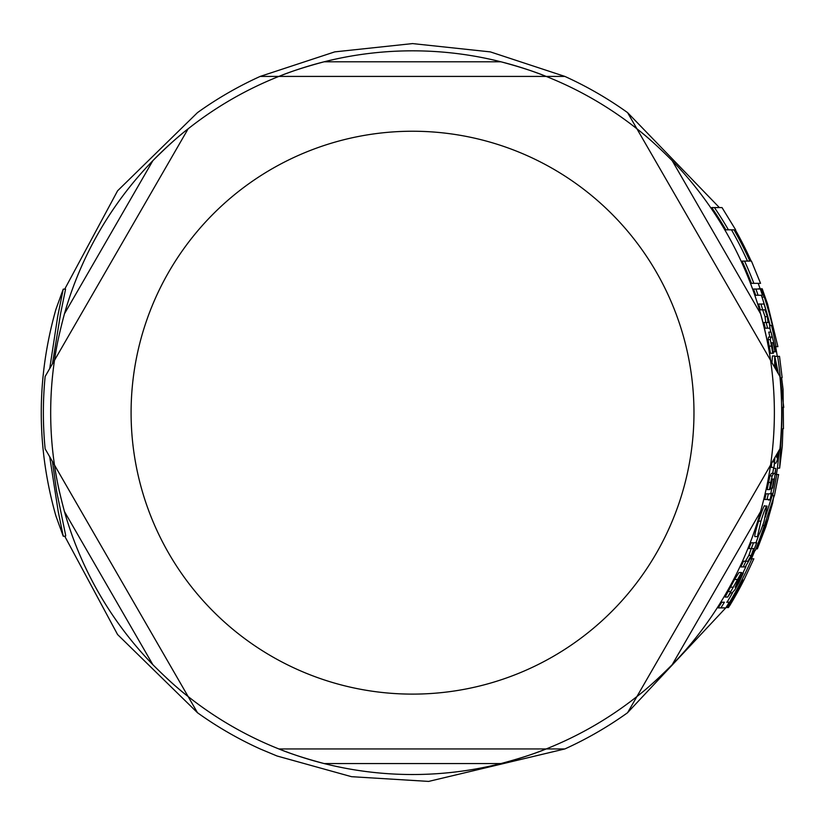 <?xml version="1.0" encoding="UTF-8"?>
<svg xmlns="http://www.w3.org/2000/svg" width="825" height="825" viewBox="0 0 825 825"><rect width="100%" height="100%" fill="white"/><g stroke="black" fill="none" stroke-linecap="round" stroke-linejoin="round"><path stroke-width="1.24" d="M45.148 376.468A369.157 369.157 0 0 0 45.148 448.882L96.453 537.756L45.148 448.882A369.157 369.157 0 0 1 45.148 376.468L54.491 360.288C56.079 348.16 59.4 332.661 64.453 313.799A361.845 361.845 0 0 1 152.852 160.679C166.671 146.86 178.427 136.238 188.141 128.803L54.491 360.288L188.141 128.803A361.845 361.845 0 0 1 278.881 76.416L260.195 76.416L278.881 76.416C290.173 71.723 305.25 66.846 324.122 61.793A361.845 361.845 0 0 1 500.93 61.793C519.802 66.846 534.878 71.723 546.171 76.416L564.857 76.416L546.171 76.416A361.845 361.845 0 0 1 636.921 128.803L627.577 112.623L636.921 128.803C646.625 136.238 658.381 146.86 672.2 160.679A361.845 361.845 0 0 1 760.609 313.799C765.662 332.661 768.982 348.16 770.56 360.288L636.921 128.803L770.56 360.288A361.845 361.845 0 0 1 770.56 465.063L779.903 448.882L770.56 465.063C768.982 477.19 765.662 492.69 760.609 511.562A361.845 361.845 0 0 1 672.2 664.682C658.381 678.49 646.625 689.112 636.921 696.548L770.56 465.063L636.921 696.548A361.845 361.845 0 0 1 546.171 748.945L564.857 748.945L546.171 748.945C534.878 753.627 519.802 758.505 500.93 763.558A361.845 361.845 0 0 1 324.122 763.558C305.25 758.505 290.173 753.627 278.881 748.945L546.171 748.945L278.881 748.945A361.845 361.845 0 0 1 188.141 696.548L197.484 712.728L188.141 696.548C178.427 689.112 166.671 678.49 152.852 664.682A361.845 361.845 0 0 1 64.453 511.562C59.4 492.69 56.079 477.19 54.491 465.063L188.141 696.548L54.491 465.063A361.845 361.845 0 0 1 54.491 360.288M719.379 207.58L627.577 112.623A369.157 369.157 0 0 0 564.857 76.416L490.349 51.892L412.531 43.591L334.733 51.882L260.195 76.416A369.157 369.157 0 0 0 197.484 112.623L117.593 190.792L64.721 289.142M779.903 448.882A369.157 369.157 0 0 0 779.903 376.468L728.599 287.595L779.903 376.468A369.157 369.157 0 0 1 779.903 448.882M64.732 536.209L117.573 634.538L197.484 712.728A369.157 369.157 0 0 0 260.195 748.945L277.025 755.989L351.512 776.686L428.66 781.409L564.857 748.945A369.157 369.157 0 0 0 627.577 712.728L678.882 623.865L627.577 712.728A369.157 369.157 0 0 1 564.857 748.945M197.484 712.728A369.157 369.157 0 0 0 260.195 748.945A369.157 369.157 0 0 1 197.484 712.728M260.195 76.416A369.157 369.157 0 0 0 197.484 112.623M627.577 112.623A369.157 369.157 0 0 0 564.857 76.416M546.171 76.416L278.881 76.416L546.171 76.416A361.845 361.845 0 0 0 500.93 61.793L324.122 61.793A361.845 361.845 0 0 0 280.088 75.931M770.375 466.352A361.845 361.845 0 0 1 767.931 480.676M658.505 678.067A361.845 361.845 0 0 1 649.12 686.462M640.252 693.887A361.845 361.845 0 0 1 636.921 696.548M544.964 749.42A361.845 361.845 0 0 1 500.93 763.558L324.122 763.558A361.845 361.845 0 0 1 278.881 748.945M187.12 695.743A361.845 361.845 0 0 1 166.547 678.067M59.709 492.999A361.845 361.845 0 0 1 54.491 465.063M54.677 358.999A361.845 361.845 0 0 1 57.121 344.685M64.453 313.799L152.852 160.679A361.845 361.845 0 0 1 188.141 128.803M637.942 129.608A361.845 361.845 0 0 1 649.11 138.889M672.2 160.679L760.609 313.799A361.845 361.845 0 0 1 770.56 360.288M777.893 346.655L767.652 304.343L762.217 288.802L760.753 288.802L764.27 297.031A370.27 370.27 0 0 1 772.375 325.442L771.509 325.442A369.435 369.435 0 0 1 776.016 346.655L777.325 346.655M757.463 536.601C758.546 536.446 760.743 531.372 764.053 521.4L766.982 506.045C766.043 506.261 764.022 511.304 760.928 521.142L757.463 536.601L755.102 536.601C754.102 537.096 755.267 531.95 758.587 521.142C762.517 509.272 764.548 504.24 764.682 506.045L766.982 506.045M774.912 457.535L773.963 467.383L774.572 463.176L775.902 463.176L777.212 460.329L778.48 451.358M777.903 452.358L776.789 457.597L776.933 454.028M778.408 373.869L774.706 355.957L774.623 367.311M775.428 368.713L775.479 361.639A366.527 366.527 0 0 1 776.655 370.838M732.105 592.855L734.735 590.009L738.963 582.563L743.346 573.055L742.696 573.055L738.674 582.089L735.188 587.276L741.469 572.519L727.712 597.053L730.589 592.855L732.105 592.855L730.589 592.855M49.727 368.528L57.709 316.336L63.236 289.142L55.904 309.385C36.383 378.242 36.383 447.109 55.904 515.965L63.236 536.209L58.183 511.273L49.706 456.772M55.584 514.841L55.904 515.965M63.236 289.142L65.567 289.142L60.617 313.469L52.439 363.835M52.429 461.505L56.595 491.123L65.66 535.322L65.567 536.209L63.236 536.209M747.481 261.102A367.651 367.651 0 0 0 731.486 229.824M751.451 283.336A362.763 362.763 0 0 0 742.108 261.102L744.562 261.102A365.001 365.001 0 0 1 753.844 283.336L751.451 283.336M760.155 288.802L758.206 283.336L753.844 283.336L760.547 283.336L751.451 261.102M725.845 229.824A362.763 362.763 0 0 0 711.748 207.58L714.45 207.58A365.001 365.001 0 0 1 728.423 229.824L725.845 229.824M770.798 332.083A367.228 367.228 0 0 0 769.838 327.896M770.107 325.442A368.074 368.074 0 0 0 761.96 297.031L761.227 295.267M770.787 493.319A367.228 367.228 0 0 0 771.922 488.111M765.27 517.234L771.396 498.104M771.488 497.743L772.014 495.743M755.937 542.778A367.228 367.228 0 0 0 758.783 534.992M727.062 602.219A367.228 367.228 0 0 0 732.559 592.783M742.882 573.055A367.228 367.228 0 0 0 745.924 566.631M773.561 467.383L771.303 467.383L771.674 463.145M771.952 362.691L772.458 355.957L774.706 355.957M765.765 322.513L765.043 316.676L762.712 309.839L765.023 309.839L767.343 316.676L768.054 322.513L766.167 322.513A364.949 364.949 0 0 1 767.559 328.185L769.447 328.185C770.437 330.113 770.034 326.875 768.261 318.471L765.806 309.839A367.94 367.94 0 0 0 764.074 304.043L760.939 304.043A364.949 364.949 0 0 1 762.692 309.839L760.361 309.839A362.722 362.722 0 0 0 758.598 304.043L760.939 304.043M769.447 328.185L765.27 328.185A362.722 362.722 0 0 0 763.868 322.513L766.167 322.513M727.712 597.053L725.123 597.053L734.549 579.501L738.994 572.519L741.469 572.519M751.235 548.573L748.832 548.573A362.722 362.722 0 0 0 751.111 542.778L753.503 542.778A364.949 364.949 0 0 1 751.235 548.573L753.648 548.573L751.255 555.411L747.873 561.248L745.872 561.248A364.949 364.949 0 0 1 743.284 566.919L745.305 566.919L750.956 557.205L754.452 548.573A367.94 367.94 0 0 0 756.7 542.778L754.339 542.778M745.439 561.248L748.852 555.411L751.255 548.573M743.284 566.919L740.819 566.919A362.722 362.722 0 0 0 743.428 561.248L747.873 561.248M772.716 473.385A365.269 365.269 0 0 0 773.52 468.383L775.768 468.383A367.486 367.486 0 0 1 774.964 473.385L773.664 473.385L772.169 475.973L770.684 482.439L769.447 489.586L770.076 489.586L772.509 479.057L773.963 479.057A367.486 367.486 0 0 1 772.19 488.111L772.654 488.111A367.94 367.94 0 0 0 774.438 479.057L775.768 468.383M769.447 489.586L767.167 489.586L769.9 475.973L771.406 473.385L773.458 473.385M769.89 337.074A365.269 365.269 0 0 0 768.797 332.083L771.066 332.083A367.486 367.486 0 0 1 772.148 337.074L770.839 337.074L770.323 339.663L772.778 353.275L773.396 353.275L771.839 342.746L773.293 342.746L771.839 342.746M772.778 353.275L770.519 353.275L768.044 339.663L768.56 337.074L770.622 337.074M720.885 607.891L718.235 607.891A362.722 362.722 0 0 0 721.782 602.219L724.402 602.219A364.949 364.949 0 0 1 720.885 607.891L725.804 607.891A369.115 369.115 0 0 0 729.269 602.219L726.691 602.219M760.145 295.267L755.721 295.267A362.722 362.722 0 0 0 753.524 289.039L755.896 289.039A364.949 364.949 0 0 1 758.082 295.267L762.475 295.267A369.115 369.115 0 0 0 760.32 289.039L755.896 289.039M767.002 499.476L764.713 499.476A362.722 362.722 0 0 0 766.054 493.804L768.343 493.804A364.949 364.949 0 0 1 767.002 499.476L770.086 499.476A367.94 367.94 0 0 0 771.416 493.804L769.148 493.804M769.756 493.804L772.262 493.319L770.694 500.012L772.262 493.319M770.694 500.012L768.426 500.012L768.405 499.476M778.955 356.359L777.645 356.359A369.435 369.435 0 0 1 780.285 377.582L783.75 407.416L781.925 407.416A369.435 369.435 0 0 1 781.615 428.639L779.635 468.136L777.418 468.136L779.295 449.945M779.635 468.136L782.306 445.985L782.904 428.639M783.461 428.66L783.069 389.359L781.584 377.582M777.645 356.359L775.407 356.359M770.323 339.663L768.044 339.663M772.148 337.074L770.839 337.074M773.293 342.746A367.486 367.486 0 0 1 774.933 351.811L773.066 351.811M774.933 351.811L775.407 351.811A367.94 367.94 0 0 0 773.768 342.746L771.066 332.083M772.509 479.057L771.715 479.057M772.19 488.111L770.303 488.111M772.169 475.973L769.9 475.973M774.964 473.385L773.664 473.385M733.363 587.204L730.826 587.204M742.696 573.055L741.541 573.055M765.023 309.839L762.712 309.839M775.902 463.176L774.572 463.176M753.246 558.793L750.255 558.793M729.517 605.787A371.178 371.178 0 0 1 728.434 607.551L727.547 607.551A370.415 370.415 0 0 0 742.985 580.027L743.645 580.027L742.985 580.027M743.645 580.027A371.002 371.002 0 0 1 729.31 605.787L729.62 605.787A371.271 371.271 0 0 0 743.944 580.027L753.844 558.793M751.833 558.793A369.435 369.435 0 0 1 726.382 607.551L726.01 607.551M726.382 607.551L727.547 607.551M729.31 605.787L728.63 605.787M778.058 474.519L775.366 474.519M776.748 474.519A369.435 369.435 0 0 1 772.499 495.743L774.262 495.743L764.321 525.463A369.435 369.435 0 0 1 755.298 550.481L768.539 517.708L765.817 526.835L772.654 502.972L773.829 495.743M765.817 526.835L757.34 548.852L756.092 548.852M772.499 495.743L771.963 495.743M764.321 525.463L762.723 525.463M755.298 550.481L753.524 550.481M771.509 325.442L769.766 325.442M764.27 297.031L761.96 297.031M776.016 346.655L774.5 346.655M760.753 288.802L758.412 288.802M721.349 207.58L714.45 207.58M750.853 261.102L751.152 261.102A371.002 371.002 0 0 0 735.333 229.824L735.023 229.824M728.423 229.824L734.023 229.824A369.847 369.847 0 0 1 749.894 261.102L744.562 261.102M64.453 511.562L152.852 664.682M672.2 664.682L760.609 511.562M693.969 412.675A281.438 281.438 0 0 1 412.531 694.114A281.438 281.438 0 0 1 131.093 412.675A281.438 281.438 0 0 1 412.531 131.237A281.438 281.438 0 0 1 693.969 412.675M771.303 346.139L769.034 346.139M770.684 482.439L768.415 482.439M751.255 555.411L748.852 555.411M730.599 591.504L728.032 591.504M737.055 579.501L734.549 579.501M738.674 582.089L737.736 582.089M767.343 316.676L765.043 316.676M774.097 461.825L772.437 461.825M760.928 521.142L758.587 521.142M627.67 712.573L725.763 607.891M775.655 346.655L777.294 356.359M754.896 550.481L751.451 558.793M776.397 474.519L777.418 468.136M779.512 356.359L782.141 377.582M778.614 474.519L774.397 495.743M722.019 207.58L735.653 229.824"/></g></svg>
